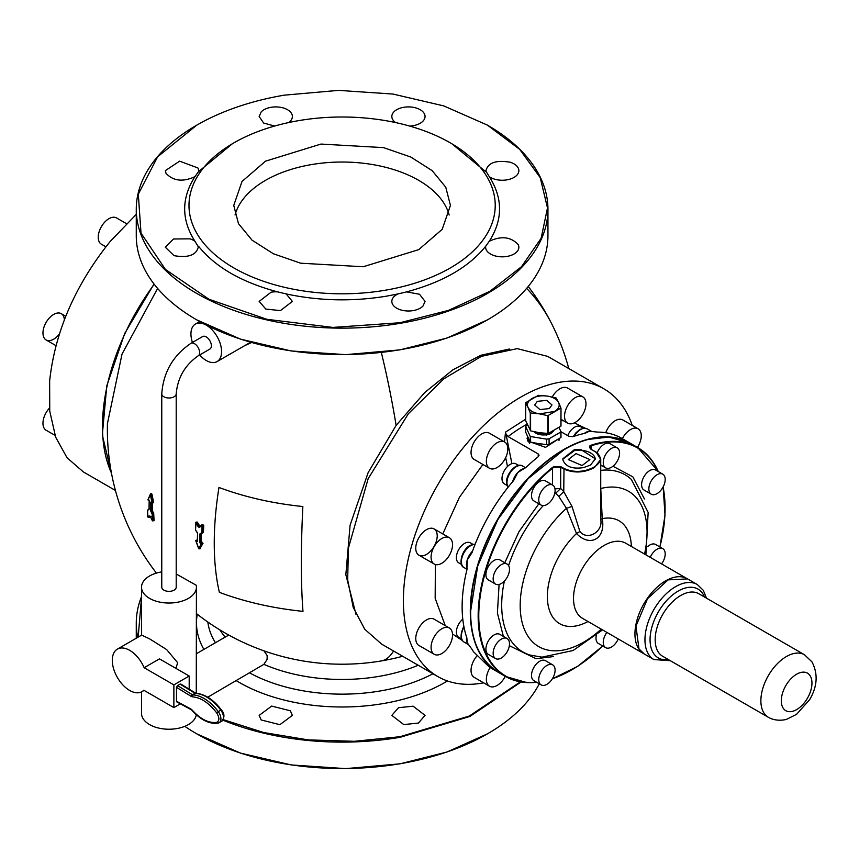 <?xml version="1.0" encoding="UTF-8"?>
<svg xmlns="http://www.w3.org/2000/svg" width="859" height="859" viewBox="0 0 859 859"><rect width="100%" height="100%" fill="white"/><g stroke="black" fill="none" stroke-linecap="round" stroke-linejoin="round"><path stroke-width="1.29" d="M199.653 354.96A21.668 12.509 -120 0 0 217.091 361.575A21.668 12.509 -120 0 0 221.579 351.653A21.668 12.509 -120 0 0 212.119 329.856A21.668 12.509 -120 0 0 195.422 324.047A21.668 12.509 -120 0 0 190.934 333.968A21.668 12.509 -120 0 0 192.437 342.451M206.257 336.911A7.226 4.166 -120 0 0 202.649 336.556L190.902 343.342A7.226 4.166 -120 0 1 194.51 343.697A7.226 4.166 -120 0 1 199.234 350.064A7.226 4.166 -120 0 1 198.128 355.851L209.875 349.065A7.226 4.166 -120 0 0 210.981 343.278A7.226 4.166 -120 0 0 206.257 336.911M177.512 701.824L176.492 701.234L176.492 687.35L177.512 685.579L180.068 684.108L181.088 684.698M189.195 689.197L189.195 676.033L173.872 684.881L173.872 707.591L180.379 703.832M173.872 707.591L143.775 690.217A24.557 14.173 60 0 1 141.928 691.656A24.557 14.173 60 0 1 123.009 685.085A24.557 14.173 60 0 1 112.293 660.367A24.557 14.173 60 0 1 117.372 649.125A24.557 14.173 60 0 1 144.151 667.711L173.872 684.881M144.151 667.711L159.463 658.874L189.195 676.033M117.372 649.125L141.671 635.102L149.573 638.849L166.635 649.565L177.673 662.719L175.902 668.356M176.202 573.973L196.217 585.237A27.445 15.849 180 0 1 196.421 587.191A27.445 15.849 180 0 1 179.477 601.826A27.445 15.849 180 0 1 149.573 598.39A27.445 15.849 180 0 1 141.531 587.191A27.445 15.849 180 0 1 161.76 571.901M196.324 714.731A27.445 15.849 180 0 1 178.393 728.271A27.445 15.849 180 0 1 149.573 724.588A27.445 15.849 180 0 1 141.531 713.389L141.531 691.882M196.271 693.331L196.421 587.191M176.202 393.819L176.202 587.191A7.226 4.166 180 0 1 171.746 591.035A7.226 4.166 180 0 1 163.876 590.133A7.226 4.166 180 0 1 161.76 587.191L161.76 393.819A7.226 4.166 0 0 0 163.876 396.772A7.226 4.166 0 0 0 171.746 397.674A7.226 4.166 0 0 0 176.202 393.819C177.652 377.777 184.964 365.129 198.128 355.851M509.398 349.022L480.89 355.272L452.983 369.757L424.776 392.499L396.128 425.377L368.135 472.622L350.096 525.182L345.844 574.703L356.055 614.604M251.59 342.526L244.493 345.758M263.981 650.843L267.17 655.578L267.095 659.454L263.874 664.34L207.76 697.197M157.616 288.431L122.021 354.101L107.45 423.508A234.732 234.732 0 0 0 156.424 573.093M148.414 516.42L149.337 517.279L151.141 516.238M148.199 509.87L147.619 510.504A232.252 134.09 120 0 0 147.834 517.064L149.638 516.012L150.207 516.238L148.414 517.268L150.368 516.603A233.755 190.859 60 0 0 152.44 520.779L152.226 514.23L150.84 511.309L151.818 502.268M150.55 493.989L150.98 493.377L151.925 494.118L150.787 493.818M153.063 502.816L151.291 494.215A233.465 176.857 -85.1 0 0 153.063 502.816L153.686 502.708L151.925 494.118M153.697 513.467L154.072 520.618L153.417 520.608A232.682 134.337 -60 0 1 153.203 514.069L153.697 513.467L152.311 510.557L152.387 503.417M152.902 521.016L152.881 514.251L153.858 514.09M153.417 520.608L152.44 520.779M196.088 522.315L197.302 522.1L199.771 526.052L202.563 524.419L203.733 525.45L203.433 532.279L201.328 533.783L201.328 542.265L203.035 543.264L199.696 542.609A233.927 135.056 120 0 1 199.696 534.105L201.801 532.591L200.383 533.868M201.908 541.997L201.854 542.587A233.702 10.877 -28.1 0 1 201.274 542.856L200.877 543.64A234.614 10.92 -28.1 0 0 201.457 543.371A233.712 71.2 136.9 0 0 198.848 548.761L198.816 548.761M199.17 548.31L199.889 548.547L198.848 548.761L195.873 540.429M196.228 540.139L196.861 540.247A234.464 191.127 65.6 0 0 197.259 540.859L197.591 541.149M197.312 540.805L196.303 541.428A235.549 192.008 65.6 0 1 195.906 540.816L195.873 540.816M201.328 533.783L200.759 533.793A232.8 134.401 120 0 0 200.77 542.297L201.274 542.856L201.36 542.308L200.265 542.587L200.265 534.083L201.328 533.783M147.823 516.774L148.414 517.268L150.153 516.27M148.081 499.519L150.389 494.097L150.948 494.408L150.314 494.505A232.317 74.4 136.2 0 0 148.016 499.949L148.886 499.97L148.016 499.949M150.84 511.309L150.679 510.686L151.656 510.536A232.295 134.111 -60 0 1 151.753 502.558M152.881 514.251L151.742 510.837A233.605 190.73 -120 0 0 153.127 513.746L152.226 514.23L152.881 514.251M195.992 522.412L195.541 529.82L195.841 522.981A234.174 191.203 60 0 0 198.311 526.932L199.299 527.362L202.101 525.74A233.562 134.852 120 0 0 201.801 532.591L202.745 532.505L200.856 533.6M202.52 524.967L199.342 526.803L202.52 524.967M632.267 425.409A166.12 95.907 120 0 0 623.935 408.154A166.12 95.907 120 0 0 603.909 388.837L547.731 356.399L517.247 348.625L481.384 356.367L443.802 378.84L408.358 413.748L368.178 478.635L348.41 548.106L347.68 579.911L353.232 607.453L364.742 629.239L381.621 644.121L437.8 676.559A166.12 95.907 120 0 0 483.649 682.83M150.368 516.624L152.397 520.812L154.072 520.618M148.414 517.268L147.759 516.925L147.544 510.364L149.069 509.376L149.176 500.937A232.714 134.358 120 0 0 149.069 509.376M149.058 509.086L147.759 509.978L148.918 509.752M149.155 500.679L148.897 499.959M152.881 502.837L152.086 503.127L150.314 494.505M197.452 541.116L196.797 541.116L196.861 540.247M520.361 681.853L469.347 716.019L399.94 736.721L354.38 741.306L308.209 739.889L263.756 732.544L223.265 719.649M138.181 637.12L141.531 597.349M155.479 573.393L156.08 572.642M413.115 706.184L425.055 715.386L418.397 723.063L403.762 724.588L391.833 715.386L398.479 707.709L413.115 706.184M290.353 710.79L292.382 715.386L279.884 724.674L261.2 719.982L259.16 715.386L271.659 706.087L290.353 710.79M154.019 283.996L124.738 333.389L106.784 385.798L102.307 434.987L111.842 475.059M152.086 503.127L152.086 503.127A235.559 192.019 54.4 0 1 151.678 502.257L151.517 502.118M197.452 541.481L197.495 533.128L195.444 529.874L197.43 532.773M197.409 537.09L197.355 541.331M521.08 681.982L469.894 716.449L400.058 737.312A205.838 118.843 180 0 1 222.943 720.175M137.719 637.378A205.838 118.843 180 0 1 136.27 623.28A205.838 118.843 180 0 1 141.531 596.576M155.211 573.479A205.838 118.843 180 0 1 155.984 572.524M136.27 214.396L110.113 241.551C75.173 285.156 55.019 331.628 49.639 380.966L49.747 411.117L55.652 437.134L67.045 457.75L83.366 471.935L115.428 490.446M603.909 388.837A166.12 95.907 120 0 0 450.449 464.773A166.12 95.907 120 0 0 417.775 657.242A166.12 95.907 120 0 0 437.8 676.559M487.472 319.859L446.905 338.07L399.94 349.871L345.737 354.649L291.287 350.977L240.456 339.122L196.743 319.859M539.28 683.818A205.838 118.843 180 0 1 487.654 733.726A205.838 118.843 180 0 1 400.058 763.726A205.838 118.843 180 0 1 196.55 733.726A205.838 118.843 180 0 1 184.792 726.338M487.472 733.833L446.905 752.044L399.94 763.844L345.737 768.622L291.287 764.95L240.456 753.096L196.743 733.833M504.673 442.009L489.351 433.161A15.172 8.762 120 0 0 477.658 437.231A15.172 8.762 120 0 0 471.043 452.489A15.172 8.762 120 0 0 474.179 459.436L489.501 468.284A15.172 8.762 120 0 0 501.194 464.214A15.172 8.762 120 0 0 507.809 448.956A15.172 8.762 120 0 0 504.673 442.009A15.172 8.762 120 0 0 492.98 446.079A15.172 8.762 120 0 0 486.366 461.337A15.172 8.762 120 0 0 489.501 468.284M585.065 428.158L574.381 422.864M563.536 420.76L560.991 420.631M435.373 564.513L435.169 598.347L445.252 625.631M452.5 633.974L462.432 640.589M482.887 464.461L459.458 497.254L442.772 533.933M527.082 424.217A132.168 76.311 120 0 0 508.088 436.565A3.608 1.718 52.4 0 1 508.088 436.555L505.983 434.042L505.532 432.098L504.458 441.891M418.902 555.182L418.902 555.182A15.172 8.762 120 0 0 434.074 546.421A15.172 8.762 120 0 0 434.074 528.908L434.074 528.908A15.172 8.762 120 0 0 418.902 537.67A15.172 8.762 120 0 0 418.902 555.182L434.224 564.03A15.172 8.762 120 0 0 449.397 555.268A15.172 8.762 120 0 0 449.397 537.755L449.397 537.755A15.172 8.762 120 0 0 434.224 546.507A15.172 8.762 120 0 0 434.224 564.03L418.902 555.182M449.397 628.026L434.074 619.178A15.172 8.762 120 0 0 426.483 619.93A15.172 8.762 120 0 0 416.583 633.298A15.172 8.762 120 0 0 418.902 645.453L434.224 654.29A15.172 8.762 120 0 0 441.805 653.538A15.172 8.762 120 0 0 451.716 640.18A15.172 8.762 120 0 0 449.397 628.026A15.172 8.762 120 0 0 441.805 628.777A15.172 8.762 120 0 0 431.894 642.145A15.172 8.762 120 0 0 434.224 654.29M476.734 656.201A15.172 8.762 120 0 0 474.179 659.852A15.172 8.762 120 0 0 474.179 677.364L489.501 686.212A15.172 8.762 120 0 0 504.673 677.45A15.172 8.762 120 0 0 505.285 676.323M637.453 447.399A15.172 8.762 120 0 0 638.119 428.791L622.796 419.944A15.172 8.762 120 0 0 615.216 420.695A15.172 8.762 120 0 0 605.745 432.732M582.842 396.879A15.172 8.762 120 0 0 567.681 405.631A15.172 8.762 120 0 0 567.681 423.143A15.172 8.762 120 0 0 582.842 414.392A15.172 8.762 120 0 0 582.842 396.879L567.52 388.032A15.172 8.762 120 0 0 552.358 396.783A15.172 8.762 120 0 0 552.23 397.008M136.27 209.306L136.27 235.72A205.838 118.843 -0 0 0 196.55 319.752A205.838 118.843 -0 0 0 400.058 349.753A205.838 118.843 0 0 0 487.654 319.752A205.838 118.843 0 0 0 547.945 235.72L547.945 209.306A205.838 118.843 180 0 1 400.058 323.338A205.838 118.843 180 0 1 136.27 209.306A205.838 118.843 180 0 1 196.55 125.274A205.838 118.843 180 0 1 196.711 125.178M395.612 122.579A16.611 9.589 180 0 1 391.833 116.491A16.611 9.589 180 0 1 403.762 107.289A16.611 9.589 180 0 1 425.055 116.491A16.611 9.589 180 0 1 413.115 125.693A16.611 9.589 180 0 1 409.593 126.058M274.622 126.058L263.627 123.03L259.16 116.491L261.2 111.895A16.611 9.589 180 0 1 279.884 107.203A16.611 9.589 180 0 1 292.382 116.491A16.611 9.589 180 0 1 290.353 121.087A16.611 9.589 180 0 1 288.603 122.579M451.888 143.786L485.743 171.714C487.354 162.92 495.514 159.763 510.214 162.233A16.611 9.589 180 0 1 518.857 170.651A16.611 9.589 180 0 1 494.29 179.069A16.611 9.589 180 0 1 489.276 176.643C502.966 198.182 502.966 219.721 489.276 241.261C501.184 235.699 510.826 236.794 518.192 244.547A16.611 9.589 180 0 1 518.857 247.242A16.611 9.589 180 0 1 504.609 256.734A16.611 9.589 180 0 1 486.312 249.948A16.611 9.589 180 0 1 485.636 247.242A16.611 9.589 180 0 1 485.743 246.179C469.035 266.999 442.653 282.235 406.597 291.877L419.514 294.261L425.055 301.402L423.015 306.008A16.611 9.589 180 0 1 404.331 310.7A16.611 9.589 180 0 1 391.833 301.402A16.611 9.589 180 0 1 393.862 296.806A16.611 9.589 180 0 1 398.071 293.918L386.432 296.172C352.577 301.724 319.151 300.972 286.144 293.918L292.382 301.402L280.453 310.604L265.818 309.079L259.16 301.402L271.1 292.2A16.611 9.589 180 0 1 277.618 291.877C241.551 282.235 215.179 266.999 198.472 246.179C196.861 254.973 188.701 258.13 174.001 255.66L165.347 247.242L173.486 238.995L189.925 238.834A16.611 9.589 180 0 1 194.939 241.261C181.249 219.721 181.249 198.182 194.939 176.643C183.031 182.194 173.389 181.099 166.023 173.346L165.347 170.651L179.606 161.159L197.903 167.956A16.611 9.589 180 0 1 198.579 170.651A16.611 9.589 180 0 1 198.472 171.714L232.327 143.786M194.939 176.643L198.472 171.714M198.579 247.242L194.939 241.261M286.144 293.918L277.618 291.877M406.597 291.877L398.071 293.918M489.276 241.261L485.743 246.179M485.636 170.651L489.276 176.643M105.882 246.801L101.373 244.192A15.172 8.762 -60 0 1 98.227 237.256A15.172 8.762 -60 0 1 104.852 221.987A15.172 8.762 -60 0 1 116.534 217.928L126.423 223.641M59.4 333.968A15.172 8.762 -60 0 1 46.096 339.939L55.985 345.651L46.096 339.939A15.172 8.762 -60 0 1 46.096 322.426A15.172 8.762 -60 0 1 61.257 313.664A15.172 8.762 -60 0 1 64.382 319.827M65.767 316.273L61.257 313.664L65.767 316.273M55.008 435.363L46.096 430.209A15.172 8.762 -60 0 1 49.468 408.111M505.693 457.568L507.486 466.491M434.074 528.908L449.397 537.755L434.074 528.908M490.167 667.604A15.172 8.762 120 0 0 489.501 668.699A15.172 8.762 120 0 0 489.501 686.212M638.119 428.791A15.172 8.762 120 0 0 630.538 429.543A15.172 8.762 120 0 0 622.346 438.681M487.472 125.167A205.838 118.843 180 0 1 487.654 125.274A205.838 118.843 180 0 1 547.945 209.306M202.037 122.203C225.81 109.501 253.222 100.482 284.275 95.156L338.467 90.378L392.928 94.05L443.759 105.904L487.354 125.092L519.695 149.348L540.193 177.577L547.505 207.899L541.127 238.287L521.488 266.719L489.898 291.308L448.462 310.4L399.94 322.737L332.905 327.419L266.87 319.301L208.962 299.254L165.443 269.447L141.016 233.111L138.299 194.166L157.616 156.81L196.861 125.092L202.037 122.203M385.219 290.235A153.117 88.402 0 0 0 495.224 205.408A153.117 88.402 0 0 0 298.996 120.582A153.117 88.402 0 0 0 188.991 205.408A153.117 88.402 0 0 0 385.219 290.235M560.959 431.712L568.862 436.265L572.942 436.683A132.168 76.311 120 0 1 584.968 433.333L589.306 431.218A13.003 7.506 120 0 0 584.238 433.484M508.088 436.565L538.217 453.96L538.217 456.73L539.065 455.249L538.217 453.96M489.501 667.207L473.567 651.841A132.168 76.311 120 0 1 472.063 649.404L467.189 642.715L466.867 637.904A132.168 76.311 120 0 1 466.867 570.032L467.189 560.122A13.003 7.506 120 0 0 467.178 568.218M629.991 443.094A132.168 76.311 120 0 0 629.84 442.997A132.168 76.311 120 0 0 507.733 503.417A132.168 76.311 120 0 0 481.738 656.555A132.168 76.311 120 0 0 497.662 671.931A132.168 76.311 120 0 0 497.823 672.017M629.84 442.997L621.669 438.283A132.168 76.311 120 0 0 597.531 432.098L589.306 431.218A13.003 7.506 120 0 1 591.733 431.529M538.217 456.73A132.168 76.311 120 0 0 526.191 467.275L517.773 472.514A13.003 7.506 120 0 0 512.64 481.684M472.568 551.091A13.003 7.506 120 0 0 467.189 560.122L472.063 552.52A132.168 76.311 120 0 1 513.628 480.535L517.773 472.514A13.003 7.506 120 0 1 524.774 468.456M559.574 438.283L545.529 447.346L527.727 441.021L527.437 436.028M265.506 161.181L320.976 144.065L383.565 147.619L410.838 157.057L432.184 170.662L445.778 187.251L450.438 205.408L442.192 229.342L418.709 249.636L363.239 266.752L300.65 263.198L273.377 253.759L252.031 240.155L238.437 223.565L233.766 205.408L242.013 181.474L265.506 161.181M470.603 611.404L477.668 566.081L497.887 519.437L528.167 478.603L563.891 449.826M527.082 438.562L527.437 436.963M235.055 214.997A108.341 62.546 180 0 1 265.506 180.347A108.341 62.546 180 0 1 375.748 165.121A108.341 62.546 180 0 1 449.16 214.997M529.627 443.588L527.437 438.938L527.437 435.932M559.209 438.487L559.005 440.42M528.629 477.389L529.885 477.035M536.37 682.132A131.738 76.054 -60 0 1 527.265 682.357A131.738 76.054 -60 0 1 479.752 599.85A131.738 76.054 -60 0 1 552.52 468.187L552.144 467.693L554.066 466.566L560.948 466.738L564.009 468.499C574.037 472.783 584.066 472.3 594.084 467.06C602.352 461.745 602.363 456.43 594.138 451.104L591.067 449.343L589.779 445.95L591.089 445.22A132.168 76.311 -60 0 1 616.418 441.429A132.168 76.311 -60 0 1 637.7 447.539L637.7 447.539A132.168 76.311 -60 0 1 658.273 471.57M562.924 459.962L562.817 458.803L574.499 449.579L580.92 449.568L595.319 458.803L590.562 465.03L583.648 467.586C572.524 469.282 565.609 466.748 562.924 459.962M470.335 542.845L473.084 544.434L470.335 542.845A11.554 6.668 120 0 0 458.77 549.513A11.554 6.668 120 0 0 458.77 562.86L461.53 564.449L458.77 562.86M462.786 619.135A11.554 6.668 120 0 0 456.709 629.217A11.554 6.668 120 0 0 458.77 637.335L461.53 638.924M552.52 484.97L552.52 468.187L554.302 467.103L560.691 467.232L560.691 488.481L563.751 491.638L571.997 506.445L579.9 531.485C587.288 541.084 603.351 531.818 600.72 519.459L600.742 459.447L596.468 452.661M562.838 459.211L574.499 450.567A16.246 9.385 180 0 1 595.308 459.168M590.573 449.021L589.639 447.432L591.089 445.22M583.186 428.212L580.426 426.622A11.554 6.668 120 0 0 568.873 433.29A11.554 6.668 120 0 0 567.724 435.61M518.686 465.449L515.937 463.86A11.554 6.668 120 0 0 507.025 466.952A11.554 6.668 120 0 0 501.989 478.581A11.554 6.668 120 0 0 504.383 483.875L507.132 485.464M553.325 441.945L549.084 444.339L546.689 444.704L546.689 439.164L549.084 438.788L560.873 431.991L560.873 437.532L552.219 442.525M552.401 442.417L554.56 441.408A15.892 9.17 180 0 0 556.471 440.076M546.689 444.704L541.213 443.899M542.147 444.006L539.216 443.781A15.892 9.17 180 0 1 535.909 443.04M542.716 444.092A15.892 9.17 180 0 1 539.216 443.781L530.282 442.041L527.974 437.295A15.892 9.17 180 0 1 527.694 436.576M528.21 437.703L525.665 432.088L525.665 426.547L530.282 436.49L546.689 439.164M527.813 436.866L527.974 437.295A15.892 9.17 180 0 0 528.489 438.208M541.149 505.103L533.901 500.915A11.554 6.668 -60 0 1 531.506 495.622A11.554 6.668 -60 0 1 536.553 483.993A11.554 6.668 -60 0 1 545.454 480.9L552.702 485.088A11.554 6.668 120 0 0 543.801 488.18A11.554 6.668 120 0 0 538.754 499.809A11.554 6.668 120 0 0 541.149 505.103A11.554 6.668 120 0 0 550.05 502A11.554 6.668 120 0 0 555.097 490.371A11.554 6.668 120 0 0 552.702 485.088M488.299 579.9L495.546 584.088L488.299 579.9A11.554 6.668 -60 0 1 488.299 566.553A11.554 6.668 -60 0 1 499.852 559.885L507.1 564.073A11.554 6.668 120 0 0 495.546 570.741A11.554 6.668 120 0 0 495.546 584.088L495.546 584.088A11.554 6.668 120 0 0 507.1 577.42A11.554 6.668 120 0 0 507.1 564.073L499.852 559.885M495.546 658.563L488.299 654.375A11.554 6.668 -60 0 1 486.527 645.109A11.554 6.668 -60 0 1 494.075 634.93A11.554 6.668 -60 0 1 499.852 634.361L507.1 638.548A11.554 6.668 120 0 0 501.323 639.117A11.554 6.668 120 0 0 493.775 649.297A11.554 6.668 120 0 0 495.546 658.563A11.554 6.668 120 0 0 501.323 657.983A11.554 6.668 120 0 0 508.872 647.804A11.554 6.668 120 0 0 507.1 638.548M541.149 684.891L533.901 680.704A11.554 6.668 -60 0 1 533.901 667.357A11.554 6.668 -60 0 1 545.454 660.689L552.702 664.877A11.554 6.668 120 0 0 541.149 671.545A11.554 6.668 120 0 0 541.149 684.891A11.554 6.668 120 0 0 552.702 678.223A11.554 6.668 120 0 0 552.702 664.877M606.894 632.407A11.554 6.668 120 0 0 603.254 642.36A11.554 6.668 120 0 0 605.649 647.654L598.39 643.466A11.554 6.668 -60 0 1 595.996 638.183A11.554 6.668 -60 0 1 596.286 635.51M647.611 546.625A11.554 6.668 -60 0 1 655.557 544.466L662.804 548.654A11.554 6.668 120 0 0 650.231 557.351M651.251 494.193L643.992 490.006A11.554 6.668 -60 0 1 642.221 480.75A11.554 6.668 -60 0 1 649.769 470.56A11.554 6.668 -60 0 1 655.557 469.991L662.804 474.179A11.554 6.668 120 0 0 657.028 474.748A11.554 6.668 120 0 0 649.479 484.938A11.554 6.668 120 0 0 651.251 494.193A11.554 6.668 120 0 0 657.028 493.624A11.554 6.668 120 0 0 664.576 483.434A11.554 6.668 120 0 0 662.804 474.179M597.091 453.026A11.554 6.668 -60 0 1 598.39 450.331A11.554 6.668 -60 0 1 609.944 443.663L617.202 447.85A11.554 6.668 120 0 0 605.649 454.518A11.554 6.668 120 0 0 605.649 467.865A11.554 6.668 120 0 0 617.202 461.197A11.554 6.668 120 0 0 617.202 447.85M554.978 488.857L560.691 488.481L555.666 493.281L558.79 496.47L566.457 508.324L571.997 506.445M591.067 449.343L594.299 451.115C597.467 452.349 599.603 455.12 600.742 459.447L594.396 467.597C584.195 472.912 573.973 473.373 563.751 469.003L560.691 467.232L560.948 466.738M576.035 453.595L589.875 459.576L582.112 465.557L568.271 459.576L576.035 453.595M589.639 447.432L591.325 449.482M559.005 427.492L560.981 431.744M525.783 426.3L527.555 425.28M554.774 493.195A3.608 1.471 -131.6 0 0 555.258 493.571L554.946 492.261M605.649 647.654A11.554 6.668 120 0 0 618.222 638.956M661.559 563.891A11.554 6.668 120 0 0 662.804 548.654L655.557 544.466M601.225 629.142A89.712 51.798 -60 0 1 553.207 650.778A89.712 51.798 -60 0 1 520.586 597.069A89.712 51.798 -60 0 1 566.457 508.324L576.496 533.514C590.09 547.827 606.067 538.604 602.223 518.664L600.742 488.191M558.79 496.47L563.751 491.638L564.009 468.499M600.785 488.513L600.742 488.524A89.712 51.798 -60 0 1 614.035 487.096A89.712 51.798 -60 0 1 644.561 554.087M638.999 648.921L644.229 653.967L653.924 659.562A43.337 25.018 120 0 1 648.706 654.526A43.337 25.018 120 0 1 657.232 604.317A43.337 25.018 120 0 1 697.261 584.507L687.554 578.902L668.077 579.879L647.525 598.712L635.95 626.211L638.999 648.921M547.441 396.106A15.892 9.17 180 0 1 558.672 402.592C560.036 405.963 558.661 408.927 554.56 411.45L539.57 413.877L530.594 413.007L530.594 430.853L539.216 432.7L548.246 433.451L560.873 426.171L560.981 408.079L558.672 402.592L556.052 397.953L547.441 396.106L538.4 395.344L525.783 402.635L527.974 407.338C526.61 403.966 527.984 401.013 532.086 398.479A15.892 9.17 180 0 1 547.076 396.053M539.57 413.888L547.827 415.67L547.827 433.516M530.594 430.853L525.665 420.727L525.783 402.635M539.216 413.823C533.46 412.825 529.724 410.656 527.974 407.338L530.282 412.825L530.282 430.681M537.337 401.346L546.732 400.369L551.993 404.965L549.309 408.583L539.914 409.571L534.652 404.965L537.337 401.346M560.981 408.079L547.827 415.67M177.512 685.579L192.448 694.759A1.45 0.838 -120 0 0 192.921 694.92L195.465 693.438A1.45 1.106 -88 0 1 195.949 693.32C204.936 694.04 213.419 699.591 221.407 709.953L220.817 710.157A36.765 21.228 -120 0 0 195.465 693.438A1.45 0.838 -120 0 1 195.004 693.277L192.448 694.759A1.45 0.805 -58.4 0 0 191.396 696.509L192.33 696.821L192.921 694.92A36.765 21.228 -120 0 1 218.261 711.628L216.683 712.884C208.866 702.823 200.748 697.476 192.33 696.821M180.068 684.108L195.004 693.277A1.45 0.805 -58.4 0 1 195.723 693.213A1.45 0.805 -58.4 0 1 195.841 693.32M221.278 710.232L221.407 709.953C224.65 713.679 224.757 717.448 221.751 721.249A8.375 4.832 -120 0 0 220.817 710.157L218.261 711.628A8.375 4.832 -120 0 1 219.195 722.72A8.375 4.832 -120 0 1 218.261 723.063A1.45 1.16 -100.3 0 1 216.683 722.344C219.593 720.873 219.593 717.716 216.683 712.884M176.492 687.35L191.396 696.509M176.492 701.234L190.999 709.072A1.45 0.859 118.4 0 0 191.332 709.749L191.89 710.232C200.619 719.917 209.306 724.234 217.961 723.171L221.751 721.249M216.683 722.344C208.716 723.375 200.48 719.219 191.965 709.867L190.999 709.072M393.562 651.015A234.732 53.956 80.4 0 1 381.31 660.936A234.732 234.732 0 0 1 372.344 662.268A137.751 79.533 180 0 1 311.86 662.268A234.732 234.732 0 0 1 196.421 613.551M381.342 352.48A234.732 53.956 80.4 0 1 396.128 425.377M218.97 487.461A234.732 104.379 110.6 0 0 219.399 592.356A225.305 130.074 180 0 0 302.98 611.361A234.732 33.276 95.8 0 1 302.851 506.531A226.089 130.536 180 0 1 218.97 487.461M149.337 517.279L148.467 516.076M149.681 508.431L148.392 509.172M153.686 502.708L152.838 502.88M203.035 543.264L199.889 548.547A232.574 70.857 136.9 0 1 202.499 543.178L199.385 548.837M199.148 548.053L200.437 548.633M197.302 522.1L196.11 522.079M203.733 525.45L202.574 524.441M526.653 288.366A234.732 183.901 -26.9 0 1 551.36 323.156A234.732 234.732 0 0 0 528.231 286.476M196.818 522.39A233.047 190.279 60 0 0 199.288 526.342L198.794 526.621L196.324 522.68L196.818 522.39M203.175 525.45A232.424 134.187 120 0 0 202.874 532.29L203.175 525.45M225.176 637.11A129.87 74.98 180 0 1 219.947 629.937M432.968 673.767A134.627 77.729 180 0 1 380.011 691.001A134.627 77.729 180 0 1 249.744 672.962M215.437 642.736A134.627 77.729 180 0 1 207.835 622.034M418.204 665.253A129.87 74.98 180 0 1 378.669 676.43A129.87 74.98 180 0 1 263.874 664.34M151.023 493.667L147.963 499.659L148.553 500.206M447.453 680.962A145.611 84.064 180 0 1 383.103 703.596A145.611 84.064 180 0 1 236.332 680.704M203.894 649.393A145.611 84.064 180 0 1 197.28 614.217M154.223 284.265A165.562 95.585 120 0 0 111.455 473.073M195.594 529.767L195.669 522.777L196.271 522.283M150.368 516.603L149.638 516.012M149.176 500.937L148.306 499.734M150.679 510.686L150.797 502.107M199.299 527.362L198.311 526.932M197.495 541.503L196.303 541.428M200.877 543.64L199.696 542.609M525.654 419.203L505.532 432.098M505.983 434.042L511.91 463.635M466.62 637.195A13.003 7.506 120 0 0 467.189 642.715A13.003 7.506 120 0 0 468.681 644.669M474.802 545.111L473.803 544.531A1.45 1.074 -98.3 0 0 473.234 544.413L470.786 545.164C462.002 548.557 457.729 565.319 464.075 567.595A13.003 7.506 -60 0 1 462.271 556.578A13.003 7.506 -60 0 1 471.494 545.24A13.003 7.506 -60 0 1 473.803 544.531L475.102 544.338M468.746 644.755L464.075 642.06A13.003 7.506 -60 0 1 464.01 627.177M608.859 437.07A132.168 76.311 -60 0 1 630.141 443.18L608.741 437.027L587.717 439.497C540.644 450.9 486.978 516.807 474.286 578.698C465.224 624.482 473.126 655.621 497.973 672.103A132.168 76.311 -60 0 1 483.037 550.64A132.168 76.311 -60 0 1 587.91 439.529A132.168 76.311 -60 0 1 608.859 437.07M574.252 436.222A13.003 7.506 -60 0 1 587.18 428.845L591.84 431.54M508.582 486.613L507.572 486.033A13.003 7.506 -60 0 1 511.212 471.29A13.003 7.506 -60 0 1 522.68 466.083L525.622 467.779M663.084 487.032A132.168 76.311 -60 0 1 665.07 508.227M571.772 669.837A132.168 76.311 -60 0 1 552.412 678.707M536.617 682.271A132.168 76.311 -60 0 1 526.814 682.583A132.168 76.311 -60 0 1 505.532 676.473L505.532 676.473A132.168 76.311 -60 0 1 481.996 583.121A132.168 76.311 -60 0 1 552.144 467.693M522.68 466.083C515.829 461.283 503.288 477.239 507.186 485.603A1.45 1.074 158.3 0 0 507.572 486.033L508.066 487.257M591.325 449.397L591.325 445.778A131.738 76.054 -60 0 1 616.579 441.998A131.738 76.054 -60 0 1 658.026 471.419M663.019 487.139A131.738 76.054 -60 0 1 659.852 546.947M602.685 645.947A131.738 76.054 -60 0 1 552.477 678.599M554.302 467.103L554.066 466.566M600.742 465.803L601.912 465.707M612.95 466.244L632.825 476.82L644.433 498.982M553.443 656.577L536.048 658.724L509.355 645.689M503.374 636.39L497.404 613.025L499.09 584.453M504.802 562.742L519.008 531.635L538.851 503.771M594.396 467.597L594.084 467.06M560.981 437.285L560.981 431.873M549.084 444.339L549.084 438.788M530.594 442.213L530.594 436.673M530.282 442.041L530.282 436.49M602.546 629.905L573.093 650.521L541.965 657.156L530.014 655.063A102.264 59.046 -60 0 1 504.373 581.071M508.592 565.576A102.264 59.046 -60 0 1 543.199 505.64M554.506 494.247A102.264 59.046 -60 0 1 555.258 493.571M600.742 470.367A102.264 59.046 -60 0 1 608.677 470.088A102.264 59.046 -60 0 1 631.397 479.451L648.148 512.436L645.882 554.839M553.69 430.821L550.737 433.645L546.356 435.105L533.407 431.562M588.007 621.508A59.389 34.296 -60 0 1 569.227 626.436A59.389 34.296 -60 0 1 547.387 594.943A59.389 34.296 -60 0 1 571.611 538.55A59.389 34.296 -60 0 1 576.496 533.514L579.9 531.485M631.344 546.453A59.389 34.296 -60 0 0 610.362 518.127A59.389 34.296 -60 0 0 609.493 518.074A59.389 34.296 -60 0 0 602.223 518.664L600.72 519.459M553.035 431.175A10.469 6.045 180 0 1 550.533 433.29A10.469 6.045 180 0 1 546.27 434.708A10.469 6.045 180 0 1 534.04 431.701M582.499 618.33A43.337 25.018 -60 0 1 579.632 573.748A43.337 25.018 -60 0 1 618.856 541.267A43.337 25.018 120 0 1 625.824 543.264L687.254 578.73A43.337 25.018 -60 0 1 687.404 578.816L687.254 578.73A43.337 25.018 -60 0 0 680.274 576.722A43.337 25.018 -60 0 0 676.742 576.861A43.337 25.018 -60 0 0 639.944 611.705A43.337 25.018 -60 0 0 643.917 653.785L582.499 618.33M704.477 597.016A39.718 22.935 120 0 0 702.802 593.73A39.718 22.935 120 0 0 664.683 602.825A39.718 22.935 120 0 0 653.495 653.291A39.718 22.935 120 0 0 668.366 659.562M698.754 593.709A36.11 20.852 120 0 0 665.392 610.223A36.11 20.852 120 0 0 658.295 652.056A36.11 20.852 120 0 0 662.643 656.265L768.365 717.297A36.11 20.852 120 0 1 764.005 713.099A36.11 20.852 120 0 1 771.114 671.255A36.11 20.852 120 0 1 804.475 654.751L698.754 593.709M560.981 408.218L560.981 425.924M548.246 415.606L548.246 433.451M810.08 675.668A21.668 12.509 120 0 0 789.281 680.629A21.668 12.509 120 0 0 783.183 708.16A21.668 12.509 120 0 0 803.981 703.199A21.668 12.509 120 0 0 810.08 675.668M199.739 321.556L195.422 324.047M250.581 342.236L217.091 361.575M180.798 684.043L195.959 693.32M176.804 701.91L191.332 709.749M144.108 690.411L141.928 691.656M141.531 587.191L141.531 635.177M228.752 635.048L196.421 653.71M381.31 660.936A234.732 234.732 0 0 0 402.667 656.276M568.787 368.554A234.732 234.732 0 0 0 551.36 323.156M148.768 517.064L148.543 516.216L148.961 517.043M196.367 540.204L195.766 540.751L198.697 548.697L199.825 548.633L199.288 548.117M161.76 393.819C163.339 372.301 173.056 355.465 190.902 343.342M151.528 501.957L152.655 503.363M136.27 623.28L136.27 638.226M560.991 419.289L567.681 423.143M489.49 667.207L497.662 671.931M467.017 569.292L464.075 567.595M463.871 626.211C460.091 634.35 460.166 639.633 464.075 642.06M658.359 471.612L637.7 447.539L630.141 443.18M536.703 682.325L526.932 682.615L505.532 676.473L497.973 672.103M573.382 436.533L575.863 432.904L579.965 429.414L584.313 428.115L587.18 428.845M475.188 544.123L473.234 544.413M507.186 485.603L507.916 487.44M552.337 678.825L577.785 666.283L602.771 646M659.927 546.99L665.016 515.217L663.148 486.903M600.742 465.03L605.649 467.865M560.991 437.36L560.991 431.809M525.654 432.023L525.654 426.483M706.495 598.175L703.274 590.283L697.261 584.507M670.385 660.721L653.924 659.562M560.991 408.154L560.991 425.989M525.654 402.817L525.654 420.652M768.365 717.297C776.074 721.818 785.437 719.917 787.037 719.112L796.54 714.355L809.747 699.516C817.424 686.277 818.165 673.735 811.97 661.892L804.475 654.751"/></g></svg>
